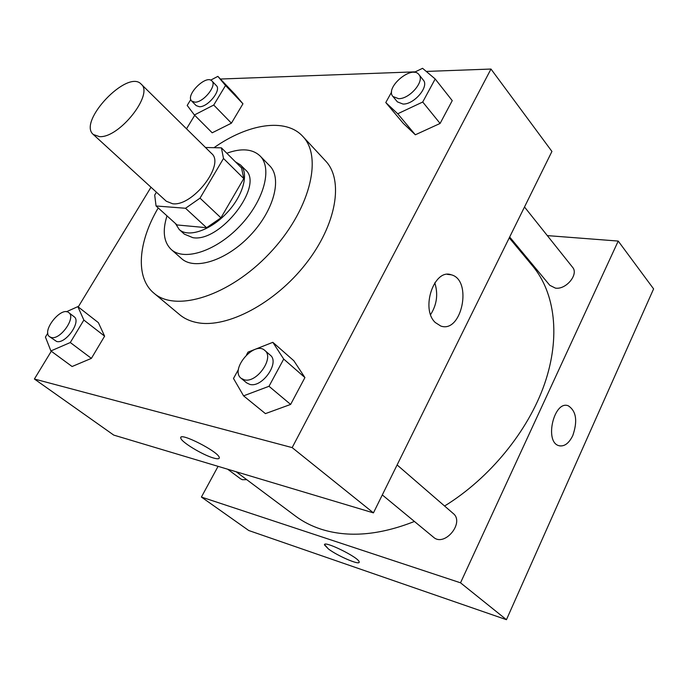 <?xml version="1.0" encoding="UTF-8"?>
<svg xmlns="http://www.w3.org/2000/svg" width="688" height="688" viewBox="0 0 688 688"><rect width="100%" height="100%" fill="white"/><g stroke="black" fill="none" stroke-linecap="round" stroke-linejoin="round"><path stroke-width="1.03" d="M99.407 136.62L93.31 134.495C77.4 121.733 127.564 68.886 141.143 84.108C154.172 94.032 119.093 138.417 99.407 136.62M141.143 84.108L211.594 153.519C225.363 164.346 192.657 206.735 172.619 203.743L166.307 201.24L93.31 134.495M221.416 147.851L241.531 167.924L243.784 178.57L220.943 217.829L200.027 198.144L223.497 158.472L221.416 147.851L205.48 147.49M156.434 192.21L154.697 195.082L156.056 205.979L185.536 208.266L200.027 198.144M156.056 205.979L177.048 224.95L206.598 227.702L185.536 208.266M220.943 217.829L206.598 227.702M175.431 223.488L179.198 229.491C188.091 237.867 210.236 230.54 226.627 213.142C243.148 195.856 249.314 173.367 240.482 164.922L235.408 161.809M240.482 164.922L245.401 169.833C264.605 185.115 220.418 242.649 192.872 237.678L184.358 234.144L179.198 229.491M243.784 178.57L223.497 158.472M166.995 215.86C162.273 230.944 163.684 242.159 171.235 249.503C184.195 261.483 216.23 251.103 240.026 225.862C263.994 200.776 272.689 168.242 260.047 155.927C252.453 148.866 241.368 147.963 226.808 153.235M171.235 249.503L181.555 258.593C194.609 270.659 226.567 260.511 250.165 235.485C273.936 210.605 282.39 178.166 269.662 165.756L260.047 155.927M158.214 207.931C138.082 242.013 135.063 277.677 153.914 293.157C175.836 312.627 229.319 295.995 269.292 253.631C309.505 211.508 323.334 157.225 302.746 136.353C285.658 117.588 248.033 123.728 214.002 147.688M302.746 136.353L325.57 160.932C343.923 180.007 336.656 224.58 305.773 263.882C275.062 303.27 227.238 328.408 197.576 322.698C190.473 321.399 184.504 318.725 179.654 314.674L153.914 293.157M190.808 99.528L187.196 105.419L194.394 114.973L212.188 132.801L231.417 123.169L242.95 103.802L235.141 94.514L217.872 76.359L210.648 80.152M391.618 91.977L385.787 102.546L403.297 123.393L415.337 134.788L440.105 123.444L452.24 100.629L435.186 78.974L422.561 68.31L414.167 72.378M51.299 351.233L34.4 379.019L292.159 447.613L490.983 69.041L426.259 71.432M415.277 71.836L220.418 79.034M194.721 115.3L186.508 128.811M150.99 187.239L78.234 306.917M47.816 333.147L45.425 337.051L50.903 350.94L72.094 366.515L91.392 358.371L104.619 336.157L98.384 322.655L77.847 306.624L66.418 311.759M238.461 369.465L233.49 378.46L243.578 395.849L265.43 413.626L290.637 404.424L304.922 377.574L293.853 360.761L272.835 342.314L248.033 352.118L246.536 354.836M490.983 69.041L551.931 151.437L373.438 512.878L113.752 435.1L34.4 379.019M373.438 512.878L292.159 447.613M435.263 322.517C420.368 308.886 434.119 268.225 451.225 274.787C472.785 279.921 461.854 333.74 440.759 326.026L435.263 322.517M219.3 457.675C219.42 459.025 217.52 459.145 213.598 458.027C202.728 455.06 180.901 441.816 180.789 438.067C178.579 431.299 219.274 451.999 219.3 457.675C219.42 459.034 217.52 459.154 213.598 458.036C202.728 455.06 180.901 441.816 180.798 438.067L180.867 437.473M434.79 282.82C438.282 294.051 436.889 304.655 430.602 314.605M414.425 521.461C379.294 535.307 348.128 537.87 320.918 529.141C311.449 526.028 302.987 521.693 295.548 516.129L236.173 471.77M509.249 237.859L532.796 266.161C554.992 292.847 560.823 336.828 544.526 384.016C528.117 431.127 489.736 478.22 444.577 506.024M382.296 494.921L433.509 537.225C444.517 547.364 464.976 522.57 453.168 513.446L397.105 464.942M246.743 479.665L242.339 479.708L240.585 478.822L227.676 469.225M524.497 206.985L572.545 267.245C578.995 274.22 566.129 289.906 555.405 288.117L549.798 285.314L509.67 237.007M218.079 466.344L201.403 497.054L460.521 582.813L618.22 241.067L547.313 235.606M460.521 582.813L506.445 619.69L248.772 530.525L201.403 497.054M506.445 619.69L653.6 288.891L618.22 241.067M572.829 435.487C568.873 443.528 564.186 446.916 558.759 445.643C544.122 441.696 554.141 399.952 568.271 405.791C576.26 411.02 577.782 420.918 572.829 435.487M559.55 445.867C564.719 446.512 569.148 443.055 572.82 435.487C577.774 420.918 576.252 411.02 568.262 405.791L568.271 405.791M328.417 548.964L324.521 544.965C322.818 539.745 359.385 557.667 359.17 561.984C360.306 565.725 337.817 556.153 328.417 548.964M324.573 544.604L328.417 548.955C337.318 555.758 358.534 565.029 359.127 562.328M243.578 395.849L268.999 386.286L283.714 359.076L272.835 342.314M264.82 350.459L270.238 355.146C280.145 362.335 262.274 388.101 249.839 384.403L246.691 382.898L241.153 378.323C229.474 369.662 254.397 340.379 264.82 350.459C274.71 357.622 256.736 383.483 244.3 379.819L241.153 378.323M265.43 413.626L290.637 404.424L268.999 386.286M290.637 404.424L304.922 377.574L283.714 359.076M304.922 377.574L293.853 360.761M385.787 102.546L397.724 113.769L422.724 102.013L435.186 78.974M418.932 74.596L423.301 80.075C429.45 86.464 414.202 104.533 403.03 104.06L397.389 101.867L392.934 96.501C384.592 87.677 411.863 64.612 418.932 74.596C425.064 80.96 409.747 99.098 398.567 98.668L392.934 96.501M403.297 123.393L415.337 134.788L397.724 113.769M415.337 134.788L440.105 123.444L422.724 102.013M440.105 123.444L452.24 100.629M50.903 350.94L70.288 342.529L83.85 320.066L77.847 306.624M68.791 312.644L74.063 316.704C81.64 321.434 65.661 344.258 56.648 341.48L49.639 336.75C41.151 331.246 61.284 305.971 68.791 312.644C76.342 317.34 60.286 340.242 51.29 337.49L49.639 336.75M72.094 366.515L91.392 358.371L70.288 342.529M91.392 358.371L104.619 336.157L83.85 320.066M104.619 336.157L98.384 322.655M194.394 114.973L213.736 105.04L225.535 85.501L217.872 76.359M211.921 80.978L216.342 85.596C221.665 90.068 207.965 107.182 199.4 106.735L196.183 105.608L191.694 101.067C185.046 95.262 206.254 74.175 211.921 80.978C217.219 85.424 203.459 102.598 194.902 102.177L191.694 101.067M212.188 132.801L231.417 123.169L213.736 105.04M231.417 123.169L242.95 103.802L225.535 85.501M242.95 103.802L235.141 94.514M447.389 274.366L451.225 274.787"/></g></svg>

